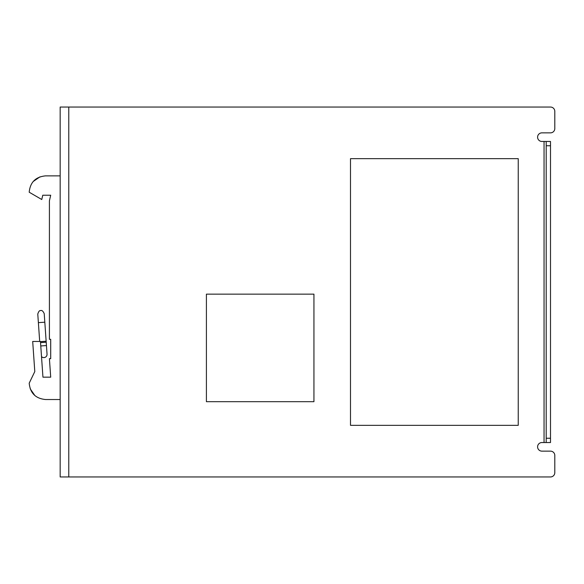 <?xml version="1.0" encoding="UTF-8"?>
<svg xmlns="http://www.w3.org/2000/svg" width="584" height="584" viewBox="0 0 584 584"><rect width="100%" height="100%" fill="white"/><g stroke="black" fill="none" stroke-linecap="round" stroke-linejoin="round"><path stroke-width="0.88" d="M550.5 476.953L68.773 476.953L68.773 107.047L550.5 107.047L60.167 107.047L60.167 476.953L550.5 476.953A4.3 4.3 0 0 0 554.8 472.646L554.8 455.447A4.3 4.3 0 0 0 550.5 451.14L541.894 451.14A4.3 4.3 0 0 1 537.594 446.84A4.3 4.3 0 0 1 541.894 442.541A4.3 4.3 0 0 0 537.594 446.84A4.3 4.3 0 0 0 541.894 451.14M554.8 128.553L554.8 111.354L554.8 128.553A4.3 4.3 0 0 1 550.5 132.86L541.894 132.86A4.3 4.3 0 0 0 537.594 137.16A4.3 4.3 0 0 0 541.894 141.459L544.047 141.459L544.047 442.541L541.894 442.541M350.495 425.334L518.242 425.334L518.242 158.665L350.495 158.665L350.495 425.334L518.242 425.334L518.242 158.665L350.495 158.665L350.495 425.334M554.8 472.646L554.8 455.447M541.894 132.86A4.3 4.3 0 0 0 537.594 137.16A4.3 4.3 0 0 0 541.894 141.459M554.8 111.354A4.3 4.3 0 0 0 550.5 107.047M206.407 294.154L206.407 401.683L313.937 401.683L313.937 294.154L206.407 294.154M544.047 442.541L550.5 442.541L550.5 141.459L544.047 141.459M546.201 442.541L546.201 438.241L550.5 438.241M546.201 141.459L546.201 438.241M60.167 399.529L45.545 399.529C35.617 398.558 30.171 393.112 29.2 383.184L34.792 371.57L32.697 341.465L40.457 341.465L42.946 377.162L50.706 377.162L49.414 358.671L50.706 358.671L50.706 339.311L49.414 339.311L49.414 200.816L50.706 195.224L42.763 195.224L41.771 199.524L29.2 192.216C30.171 182.288 35.617 176.835 45.545 175.872L60.167 175.872M33.164 181.544L39.96 176.85M34.872 395.565L30.186 388.769M44.048 357.583A3.227 3.227 0 0 0 47.041 354.145L47.041 354.145A3.227 3.227 0 0 1 41.508 356.62A3.227 3.227 0 0 0 44.048 357.583M39.208 334.522L37.777 314.061L38.376 322.638L44.815 322.193L46.143 341.238L40.464 341.633M546.201 145.759L550.5 145.759M40.77 345.954L46.443 345.56L47.041 354.145M40.537 342.611L46.209 342.217L45.64 334.077L46.443 345.56M44.216 313.615L44.815 322.193L44.216 313.608C43.004 311.075 41.858 310.075 40.77 310.615C39.617 310.228 38.624 311.382 37.777 314.061L37.807 314.499M38.376 322.638L39.69 341.465"/></g></svg>
